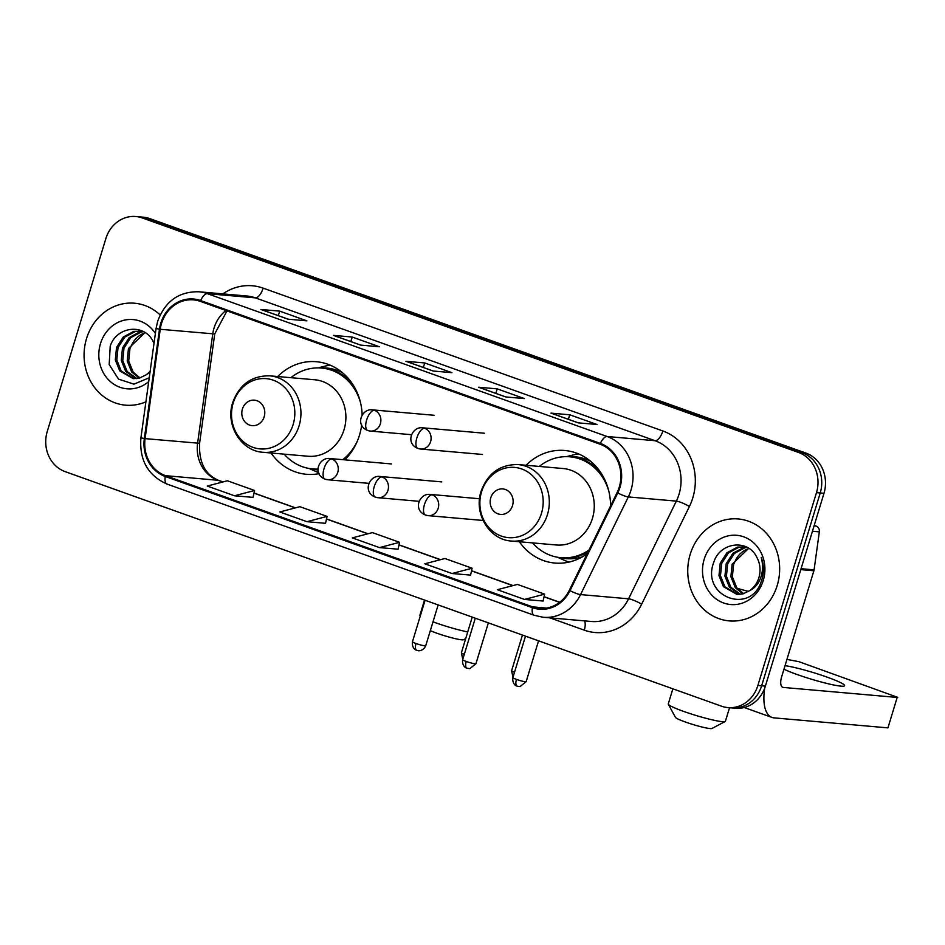 <?xml version="1.0" encoding="UTF-8"?>
<svg xmlns="http://www.w3.org/2000/svg" width="945" height="945" viewBox="0 0 945 945"><rect width="100%" height="100%" fill="white"/><g stroke="black" fill="none" stroke-linecap="round" stroke-linejoin="round"><path stroke-width="1.42" d="M519.372 541.745A56.499 50.699 -85 0 0 554.857 563.055A56.499 50.699 -85 0 0 587.223 553.675M271.014 452.986A56.499 50.699 -85 0 0 306.499 474.295A56.499 50.699 -85 0 0 319.044 473.658M344.795 459.849A56.499 50.699 -85 0 0 359.478 435.172A56.499 50.699 -85 0 0 361.663 424.99M610.541 505.988A56.499 50.699 -85 0 0 564.732 450.481A56.499 50.699 -85 0 0 526.082 465.283M362.148 415.02A56.499 50.699 -85 0 0 316.374 361.722A56.499 50.699 -85 0 0 277.724 376.523M727.898 707.592L735.411 708.254A31.988 28.693 -85 0 0 765.391 686.105L823.981 493.29A31.988 28.693 -85 0 0 806.038 453.127L149.782 218.602A31.988 28.693 -85 0 0 143.321 217.185L139.576 216.854A31.988 28.693 -85 0 1 146.026 218.271A31.988 28.693 -85 0 0 139.576 216.854L135.82 216.523A31.988 28.693 -85 0 0 105.828 238.672L47.25 431.487A31.988 28.693 -85 0 0 65.193 471.649L721.448 706.175A31.988 28.693 -85 0 0 727.898 707.592A31.988 28.693 -85 0 0 757.89 685.444L816.48 492.628A31.988 28.693 -85 0 0 798.537 452.466L142.282 217.941A31.988 28.693 -85 0 0 135.82 216.523M798.537 452.466L802.281 452.797L146.026 218.271L802.281 452.797A31.988 28.693 -85 0 1 820.225 492.959A31.988 28.693 -85 0 0 802.281 452.797L806.038 453.127M757.89 685.444L761.646 685.775L820.225 492.959L761.646 685.775A31.988 28.693 -85 0 1 731.654 707.923A31.988 28.693 -85 0 0 761.646 685.775L765.391 686.105M86.515 338.641A51.172 45.915 -85 0 0 125.543 405.169A51.172 45.915 -85 0 0 145.908 401.826A51.172 45.915 -85 0 1 125.543 405.169A51.172 45.915 -85 0 1 86.515 338.641A51.172 45.915 -85 0 1 134.497 303.215A51.172 45.915 -85 0 0 86.515 338.641M690.193 554.372A51.172 45.915 -85 0 0 729.233 620.9A51.172 45.915 -85 0 0 777.215 585.475A51.172 45.915 -85 0 0 738.175 518.947A51.172 45.915 -85 0 0 690.193 554.372A51.172 45.915 -85 0 0 729.233 620.9A51.172 45.915 -85 0 0 777.215 585.475A51.172 45.915 -85 0 0 738.175 518.947A51.172 45.915 -85 0 0 690.193 554.372M161.512 323.485A34.114 30.606 95 0 1 193.501 299.872A34.114 30.606 95 0 1 200.387 301.384L600.122 444.233A34.114 30.606 95 0 1 617.109 492.558L569.351 590.247A34.114 30.606 95 0 1 539.512 608.379A34.114 30.606 95 0 1 532.637 606.867L165.505 475.666A34.114 30.606 95 0 1 145.093 438.622L160.237 329.285A34.114 30.606 95 0 1 161.512 323.485M160.78 323.225A34.965 31.374 -85 0 0 159.481 329.167L144.337 438.515A34.965 31.374 -85 0 0 165.257 476.481L532.389 607.682A34.965 31.374 -85 0 0 570.024 590.637L617.782 492.947A34.965 31.374 -85 0 0 600.37 443.418L200.635 300.569A34.965 31.374 -85 0 0 160.78 323.225M578.175 422.852L596.933 424.494L569.74 414.784L550.982 413.13L578.175 422.852M551.596 413.319A8.529 3.662 109.7 0 0 551.384 413.225A8.529 3.662 109.7 0 0 550.982 413.13M568.37 419.285L569.74 414.784M505.658 396.935L524.416 398.589L497.224 388.867L478.465 387.214L505.658 396.935M479.08 387.403A8.529 3.662 109.7 0 0 478.879 387.308A8.529 3.662 109.7 0 0 478.465 387.214M495.853 393.38L497.224 388.867M288.119 319.197L306.877 320.839L279.685 311.118L260.926 309.476L288.119 319.197M261.541 309.653A8.529 3.662 109.7 0 0 261.328 309.57A8.529 3.662 109.7 0 0 260.926 309.476M278.314 315.63L279.685 311.118M360.636 345.114L379.394 346.756L352.202 337.034L333.443 335.392L360.636 345.114M334.058 335.569A8.529 3.662 109.7 0 0 333.845 335.475A8.529 3.662 109.7 0 0 333.443 335.392M350.831 341.547L352.202 337.034M433.153 371.019L451.899 372.673L424.707 362.951L405.96 361.309L433.153 371.019M406.574 361.486A8.529 3.662 109.7 0 0 406.362 361.392A8.529 3.662 109.7 0 0 405.96 361.309M423.336 367.463L424.707 362.951M160.154 314.957A51.172 45.915 -85 0 0 134.497 303.215A51.172 45.915 -85 0 1 160.154 314.957M524.522 599.437L544.627 594.145L517.435 584.423L497.33 589.715L524.522 599.437L543.103 601.02M306.983 521.687L325.553 523.317L327.076 516.395L299.884 506.685L279.791 511.977L306.983 521.687L327.076 516.395M234.466 495.782L254.571 490.49L227.367 480.769L207.274 486.061L234.466 495.782L253.047 497.365M452.017 573.52L472.11 568.228L444.918 558.507L424.825 563.799L452.017 573.52L470.586 575.103M379.5 547.604L399.593 542.312L372.401 532.602L352.308 537.894L379.5 547.604L398.081 549.187M399.593 542.312L398.069 549.234M254.571 490.49L253.036 497.413M472.11 568.228L470.586 575.151M544.627 594.145L543.091 601.067M139.258 378.154L131.662 371.964L127.209 360.931L128.449 348.528L145.046 332.581M140.025 377.941L133.15 372.094L128.697 361.061L129.938 348.658L132.607 343.094A24.097 21.617 -85 0 1 145.353 332.77M136.198 378.661L125.709 371.444L121.255 360.411L122.484 348.008L129.217 337.566L139.754 331.896L143.026 331.411M136.954 378.591L127.197 371.574L122.744 360.541L123.972 348.138L130.705 337.696L141.242 332.026L143.463 331.636M149.995 372.365L145.932 374.952A24.097 21.617 -85 0 0 150.172 371.125M145.932 374.952L139.246 378.154L133.198 378.65L119.755 370.924L115.302 359.891L116.53 347.488L123.263 337.046L133.8 331.364L142.707 331.246M133.942 378.709L121.243 371.054L116.79 360.021L118.019 347.618L124.752 337.176L135.289 331.494L141.136 330.998M154.023 343.33A24.097 21.617 -85 0 0 153.397 342.066C144.833 322.777 116.471 326.249 110.211 346.213L109.183 364.546L118.538 379.134L133.954 384.142L149.251 377.764M155.393 333.431A34.752 31.185 -85 0 0 125.449 319.942A34.752 31.185 -85 0 0 100.477 343.626A34.752 31.185 -85 0 0 111.675 382.666A34.752 31.185 -85 0 0 148.719 381.603M465.696 638.619L463.605 639.718A19.195 1.937 -163.1 0 1 436.956 633.245A19.195 1.937 -163.1 0 1 430.329 630.61M432.999 621.822A29.85 3.012 16.9 0 0 435.35 622.684A29.85 3.012 16.9 0 0 467.728 631.933M264.175 416.792A12.793 11.482 -85 0 0 256.993 400.727A12.793 11.482 -85 0 0 242.416 409.02A12.793 11.482 -85 0 0 249.586 425.085A12.793 11.482 -85 0 0 264.175 416.792M263.135 452.301L308.082 456.246A38.379 34.433 -85 0 0 344.063 429.668A38.379 34.433 -85 0 0 314.791 379.772L269.845 375.838C251.783 375.555 239.404 384.45 232.718 402.546C225.134 424.848 241.034 451.155 263.135 452.301A38.379 34.433 -85 0 0 299.116 425.722A38.379 34.433 -85 0 0 269.845 375.838M360.553 402.783A50.64 45.431 -85 0 0 321.489 368.054A50.64 45.431 -85 0 0 290.883 377.681M351.977 383.209A50.64 45.431 -85 0 0 323.367 368.219L321.489 368.054M284.173 454.143A50.64 45.431 -85 0 0 312.63 468.944L314.508 469.11A50.64 45.431 -85 0 0 318.04 469.275M344.677 459.837A50.64 45.431 -85 0 0 345.291 459.341M312.63 468.944A50.64 45.431 -85 0 0 318.028 469.063M342.799 459.672A50.64 45.431 -85 0 0 357.151 441.551M424.506 600.063L419.923 615.16A29.85 3.012 16.9 0 0 419.982 615.49A29.85 3.012 16.9 0 0 420.312 615.904M318.619 472.63A55.436 49.742 95 0 1 316.067 471.579L309.145 468.496M317.969 367.9L325.328 366.069A55.436 49.742 95 0 1 330.136 365.136M725.169 721.507L711.975 728.477A19.195 1.937 -163.1 0 1 685.326 721.992A19.195 1.937 -163.1 0 1 675.439 717.373L668.339 704.249A29.85 3.012 16.9 0 0 683.719 711.431A29.85 3.012 16.9 0 0 725.169 721.507A29.85 3.012 16.9 0 0 725.406 721.271L729.516 707.734M512.533 505.551A12.793 11.482 -85 0 0 505.351 489.486A12.793 11.482 -85 0 0 490.774 497.779A12.793 11.482 -85 0 0 497.956 513.844A12.793 11.482 -85 0 0 512.533 505.551M511.493 541.048L556.44 544.993A38.379 34.433 -85 0 0 592.432 518.427A38.379 34.433 -85 0 0 563.149 468.531L518.203 464.586C500.141 464.302 487.774 473.209 481.088 491.305C473.504 513.607 489.404 539.914 511.493 541.048A38.379 34.433 -85 0 0 547.486 514.482A38.379 34.433 -85 0 0 518.203 464.586M608.911 491.542A50.64 45.431 -85 0 0 569.847 456.813A50.64 45.431 -85 0 0 539.252 466.44M600.335 471.968A50.64 45.431 -85 0 0 571.725 456.978L569.847 456.813M532.543 542.903A50.64 45.431 -85 0 0 560.999 557.704L562.866 557.869A50.64 45.431 -85 0 0 588.038 552.01M560.999 557.704A50.64 45.431 -85 0 0 589.018 550.014M672.864 688.81L668.28 703.907A29.85 3.012 16.9 0 0 668.339 704.249M568.996 562.086A55.436 49.742 95 0 1 564.437 560.338L557.503 557.243M566.338 456.659L573.686 454.828A55.436 49.742 95 0 1 578.494 453.895M783.96 669.214A34.114 3.437 16.9 0 0 796.966 674.458A34.114 3.437 16.9 0 0 844.617 685.692A34.114 3.437 16.9 0 0 826.981 677.092A34.114 3.437 16.9 0 0 785.047 665.658M814.07 525.892L816.149 526.07L814.224 525.385M764.694 688.196A42.643 18.333 109.7 0 0 771.982 717.432A42.643 18.333 109.7 0 0 773.99 717.869L887.934 727.874L897.183 697.434L783.24 687.428A10.667 4.583 -70.3 0 1 782.743 687.322A10.667 4.583 -70.3 0 1 781.633 676.868L813.881 570.756L800.793 569.611M897.183 697.434L887.934 727.874M897.75 697.363L798.915 661.677L786.949 659.409M816.149 526.07A5.327 4.784 95 0 1 819.339 531.858L814.082 569.847A5.327 4.784 95 0 1 813.881 570.756M742.935 593.885L735.34 587.695L730.887 576.674L732.127 564.26L748.735 548.313M743.703 593.673L736.828 587.837L732.375 576.804L733.615 564.401L736.285 558.838A24.097 21.617 -85 0 1 749.031 548.513M739.888 594.405L729.386 587.176L724.933 576.143L726.173 563.74L732.895 553.297L743.443 547.627L746.715 547.143M740.644 594.322L730.875 587.306L726.422 576.273L727.662 563.87L734.383 553.427L744.932 547.757L747.152 547.368M749.621 590.684A24.097 21.617 -85 0 0 758.882 577.655A24.097 21.617 -85 0 0 757.075 557.81C748.511 538.52 720.149 541.981 713.9 561.956C700.174 596.472 750.554 615.679 761.316 581.305L761.883 579.604C764.092 572.056 763.867 564.649 761.197 557.385C763.229 564.767 762.946 571.843 760.359 578.612C758.032 584.329 754.453 588.345 749.621 590.684L742.924 593.885L736.887 594.393L723.433 586.656L718.98 575.623L720.22 563.22L726.941 552.778L737.49 547.108L746.396 546.978M737.632 594.44L724.921 586.786L720.468 575.753L721.708 563.35L728.43 552.908L738.978 547.238L744.814 546.73M704.155 559.369A34.752 31.185 -85 0 0 723.657 603.005A34.752 31.185 -85 0 0 763.253 580.49A34.752 31.185 -85 0 0 743.762 536.843A34.752 31.185 -85 0 0 704.155 559.369M149.782 218.602L142.282 217.941M823.981 493.29L816.48 492.628M225.961 310.515A34.114 30.606 -85 0 0 214.031 328.092A34.114 30.606 -85 0 0 212.755 333.892L197.599 443.24A34.114 30.606 -85 0 0 218.011 480.284L222.772 481.974M222.866 293.883A53.31 47.829 95 0 1 263.135 288.13L662.87 430.979A10.667 4.583 -70.3 0 1 655.098 440.724L255.363 297.864A42.643 38.261 -85 0 0 246.763 295.986L198.745 291.769A42.643 38.261 95 0 1 207.357 293.659A10.667 4.583 109.7 0 0 200.635 300.569M662.87 430.979A53.31 47.829 95 0 1 692.779 497.92A53.31 47.829 95 0 1 689.413 506.485L641.655 604.174A53.31 47.829 95 0 1 584.282 630.161L549.836 617.841M679.03 494.27A42.643 38.261 -85 0 0 655.098 440.724L607.092 436.507A42.643 38.261 95 0 1 628.319 496.916L580.561 594.594A42.643 38.261 95 0 1 543.269 617.274L591.286 621.479A42.643 38.261 -85 0 0 628.579 598.811L676.336 501.122A42.643 38.261 -85 0 0 679.03 494.27M198.745 291.769C178.747 291.462 165.044 301.349 157.626 321.43L156.067 328.506L159.481 329.167M156.067 328.506L140.923 437.842C139.258 460.144 147.963 475.548 167.029 484.076A10.667 4.583 -70.3 0 1 165.257 476.481M532.389 607.682A10.667 4.583 109.7 0 0 534.161 615.278L543.269 617.274M570.024 590.637A10.667 1.855 26.1 0 0 580.561 594.594L628.579 598.811A10.667 1.855 -153.9 0 1 641.655 604.174M140.923 437.842L144.337 438.515M617.782 492.947A10.667 1.855 26.1 0 0 628.319 496.916L676.336 501.122A10.667 1.855 -153.9 0 1 689.413 506.485M600.37 443.418A10.667 4.583 -70.3 0 1 607.092 436.507L207.357 293.659L255.363 297.864A10.667 4.583 -70.3 0 0 263.135 288.13M584.471 620.889A10.667 4.583 -70.3 0 1 584.282 630.161M532.637 606.867L546.564 608.096M160.237 329.285L214.728 333.963L199.584 443.299L145.093 438.622M165.505 475.666L218.011 480.284A19.195 8.245 -70.3 0 1 218.921 480.473L222.985 481.926M253.981 493.136L295.289 507.89M326.497 519.041L367.806 533.807M399.014 544.958L440.323 559.723M471.52 570.874L512.828 585.64M544.036 596.791L559.57 602.343M293.151 424.482A35.26 31.634 -85 0 0 273.365 380.209A35.26 31.634 -85 0 0 233.191 403.066A35.26 31.634 -85 0 0 252.976 447.339A35.26 31.634 -85 0 0 293.151 424.482M311.531 468.838A51.113 45.868 -85 0 0 318.063 469.901M342.397 372.637A51.113 45.868 -85 0 0 320.39 367.971M748.582 591.393A29.85 3.012 -163.1 0 1 737.206 588.31M541.509 513.241A35.26 31.634 -85 0 0 521.735 468.968A35.26 31.634 -85 0 0 481.56 491.813A35.26 31.634 -85 0 0 501.334 536.087A35.26 31.634 -85 0 0 541.509 513.241M559.901 557.597A51.113 45.868 -85 0 0 582.38 556.841M590.755 461.384A51.113 45.868 -85 0 0 568.748 456.73M374.397 410.319A10.667 9.568 -85 0 0 372.247 409.846C361.935 408.394 354.493 425.262 367.723 430.507A10.667 4.583 -70.3 0 1 366.625 420.053A10.667 4.583 109.7 0 1 374.397 410.319A10.667 9.568 -85 0 1 380.374 423.703A10.667 9.568 -85 0 1 370.381 431.085L367.723 430.507A10.667 4.583 -70.3 0 0 368.231 430.613A10.667 9.568 -85 0 0 370.381 431.085L411.536 434.7M464.302 654.33A6.934 0.697 -163.1 0 1 461.384 652.818L462.778 659.374M424.612 428.262A10.667 9.568 -85 0 0 422.462 427.79C412.162 426.349 404.708 443.217 417.95 448.45A10.667 4.583 -70.3 0 1 416.839 437.996A10.667 4.583 109.7 0 1 424.612 428.262A10.667 9.568 -85 0 1 430.601 441.646A10.667 9.568 -85 0 1 420.596 449.029L417.95 448.45A10.667 4.583 -70.3 0 0 418.446 448.556A10.667 9.568 -85 0 0 420.596 449.029L482.493 454.462M514.517 672.273A6.934 0.697 -163.1 0 1 511.599 670.773L512.993 677.317M416.036 643.51A6.934 0.697 -163.1 0 1 412.457 641.761C411.488 648.435 416.674 650.526 415.847 649.9L416.757 650.302A6.934 2.977 -70.3 0 1 416.036 643.51A6.934 0.697 -163.1 0 0 425.722 645.789L438.137 604.93M417.088 650.373A6.934 2.977 -70.3 0 1 416.757 650.302L418.186 650.644C417.17 650.703 422.758 651.967 425.722 645.789M331.778 458.986A10.667 9.568 -85 0 0 329.628 458.514C319.315 457.073 311.874 473.941 325.104 479.174A10.667 4.583 -70.3 0 1 324.005 468.72A10.667 4.583 109.7 0 1 331.778 458.986A10.667 9.568 -85 0 1 337.755 472.37A10.667 9.568 -85 0 1 327.761 479.753L325.104 479.174A10.667 4.583 -70.3 0 0 325.612 479.28A10.667 9.568 -85 0 0 327.761 479.753L368.916 483.367M466.251 661.453A6.934 0.697 -163.1 0 1 462.672 659.704C461.703 666.39 466.889 668.469 466.062 667.843L466.972 668.245A6.934 2.977 -70.3 0 1 466.251 661.453A6.934 0.697 -163.1 0 0 475.937 663.733L488.352 622.873M467.303 668.316A6.934 2.977 -70.3 0 1 466.972 668.245L469.842 668.623L475.937 663.733M381.993 476.93A10.667 9.568 -85 0 0 379.843 476.457C369.53 475.016 362.089 491.884 375.319 497.117A10.667 4.583 -70.3 0 1 374.22 486.675A10.667 4.583 109.7 0 1 381.993 476.93A10.667 9.568 -85 0 1 387.97 490.325A10.667 9.568 -85 0 1 377.976 497.696L375.319 497.117A10.667 4.583 -70.3 0 0 375.827 497.235A10.667 9.568 -85 0 0 377.976 497.696L419.131 501.311M516.466 679.396A6.934 0.697 -163.1 0 1 512.887 677.648C511.918 684.334 517.116 686.413 516.277 685.786L517.187 686.188A6.934 2.977 -70.3 0 1 516.466 679.396A6.934 0.697 -163.1 0 0 526.152 681.676L538.567 640.816M517.517 686.259A6.934 2.977 -70.3 0 1 517.187 686.188L520.057 686.578L526.152 681.676M432.208 494.873A10.667 9.568 -85 0 0 430.058 494.412C419.745 492.959 412.303 509.827 425.534 515.06A10.667 4.583 -70.3 0 1 424.435 504.618A10.667 4.583 109.7 0 1 432.208 494.873A10.667 9.568 -85 0 1 438.196 508.268A10.667 9.568 -85 0 1 428.191 515.651L425.534 515.06A10.667 4.583 -70.3 0 0 426.041 515.179A10.667 9.568 -85 0 0 428.191 515.651L483.049 520.459M783.24 687.428L782.283 687.086M801.065 568.701L814.082 569.847M819.339 531.858L812.44 531.255M167.029 484.076L534.161 615.278M199.584 443.299C198.793 462.518 205.242 474.91 218.921 480.473M254.004 493.018L295.49 507.843M326.521 518.923L368.007 533.748M399.038 544.84L440.524 559.664M471.555 570.756L513.04 585.581M544.06 596.673L559.688 602.248M214.728 333.963L226.977 310.881M433.353 371.042L406.362 361.392M360.848 345.126L333.845 335.475M288.331 319.209L261.328 309.57M505.87 396.959L478.879 387.308M578.387 422.876L551.384 413.225M434.145 415.28L372.247 409.846M461.384 652.818L472.228 617.12M484.36 433.223L422.462 427.79M511.599 670.773L522.455 635.064M391.513 463.948L329.628 458.514M412.457 641.761L425.061 600.264M441.74 481.891L379.843 476.457M462.672 659.704L475.288 618.207M479.552 498.747L430.058 494.412M512.887 677.648L525.503 636.15M771.982 717.432L744.199 707.51"/></g></svg>
